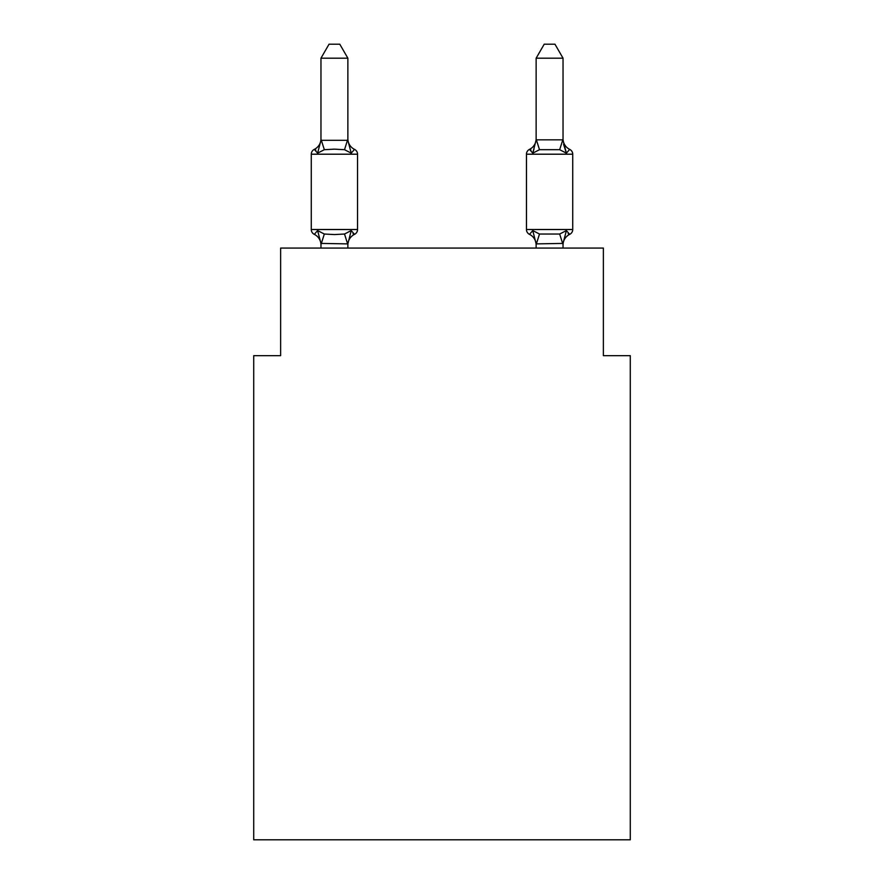 <?xml version="1.0" encoding="UTF-8"?>
<svg xmlns="http://www.w3.org/2000/svg" width="884" height="884" viewBox="0 0 884 884"><rect width="100%" height="100%" fill="white"/><g stroke="black" fill="none" stroke-linecap="round" stroke-linejoin="round"><path stroke-width="1.33" d="M630.281 839.8L630.281 355.666L603.374 355.666L603.374 248.072L280.626 248.072L280.626 355.666L253.719 355.666L253.719 839.8L630.281 839.8M563.031 58.189L554.964 44.2L544.212 44.2L536.135 58.189L563.031 58.189L563.031 140.313L566.401 153.153L563.583 144.368L566.401 153.153L563.583 144.368L566.401 153.153L563.583 144.368L566.401 153.153L563.583 144.368L566.401 153.153L563.583 144.368L566.401 153.153L563.583 144.368L566.401 153.153L563.583 144.368L566.401 153.153L569.694 149.374L566.401 153.153L569.694 149.374L566.401 153.153L569.694 149.374L566.401 153.153L569.694 149.374L566.401 153.153L569.694 149.374L566.401 153.153L569.694 149.374L566.401 153.153L569.694 149.374L566.401 153.153L569.694 149.374L566.401 153.153L569.694 149.374L566.401 153.153L569.694 149.374L566.401 153.153L569.694 149.374L566.401 153.153L569.694 149.374L566.401 153.153L569.694 149.374L566.401 153.153L569.694 149.374L566.401 153.153L559.671 149.694L539.494 149.694L532.776 153.153L534.024 148.899L532.776 153.153L534.024 148.899L532.776 153.153L534.024 148.899L532.776 153.153L534.024 148.899L532.776 153.153L534.024 148.899L532.776 153.153L534.024 148.899L532.776 153.153L534.024 148.899L532.776 153.153L529.483 149.374A5.381 5.381 0 0 0 526.455 154.203L526.455 229.52A5.381 5.381 0 0 0 529.483 234.359L532.776 230.569L539.494 234.028L559.671 234.028L566.401 230.569L569.694 234.359A5.381 5.381 0 0 0 572.721 229.52A5.381 5.381 0 0 1 569.694 234.359L566.401 230.569L569.694 234.359A5.381 5.381 0 0 0 572.721 229.52A5.381 5.381 0 0 1 569.694 234.359L566.401 230.569L569.694 234.359A5.381 5.381 0 0 0 572.721 229.52A5.381 5.381 0 0 1 569.694 234.359L566.401 230.569L569.694 234.359A5.381 5.381 0 0 0 572.721 229.52A5.381 5.381 0 0 1 569.694 234.359L566.401 230.569L569.694 234.359A5.381 5.381 0 0 0 572.721 229.52A5.381 5.381 0 0 1 569.694 234.359L566.401 230.569L569.694 234.359A5.381 5.381 0 0 0 572.721 229.52A5.381 5.381 0 0 1 569.694 234.359L566.401 230.569L569.694 234.359A5.381 5.381 0 0 0 572.721 229.52A5.381 5.381 0 0 1 569.694 234.359L566.401 230.569L569.694 234.359A5.381 5.381 0 0 0 572.721 229.52A5.381 5.381 0 0 1 569.694 234.359L566.401 230.569L569.694 234.359A5.381 5.381 0 0 0 572.721 229.52A5.381 5.381 0 0 1 569.694 234.359L566.401 230.569L569.694 234.359A5.381 5.381 0 0 0 572.721 229.52A5.381 5.381 0 0 1 569.694 234.359L566.401 230.569L569.694 234.359A5.381 5.381 0 0 0 572.721 229.52A5.381 5.381 0 0 1 569.694 234.359L566.401 230.569L569.694 234.359A5.381 5.381 0 0 0 572.721 229.52A5.381 5.381 0 0 1 569.694 234.359L566.401 230.569L569.694 234.359L566.401 230.569L569.694 234.359L568.158 233.619M563.031 248.072L563.031 243.409L536.135 243.896L532.776 230.569L529.483 234.359A11.835 11.835 0 0 1 536.135 245.001A11.835 11.835 0 0 0 529.483 234.359A11.835 11.835 0 0 1 536.135 245.001A11.835 11.835 0 0 0 529.483 234.359A11.835 11.835 0 0 1 536.135 245.001A11.835 11.835 0 0 0 529.483 234.359A11.835 11.835 0 0 1 536.135 245.001A11.835 11.835 0 0 0 529.483 234.359A11.835 11.835 0 0 1 536.135 245.001A11.835 11.835 0 0 0 529.483 234.359L532.776 230.569L529.483 234.359A11.835 11.835 0 0 1 536.135 245.001A11.835 11.835 0 0 0 529.483 234.359L532.776 230.569L529.483 234.359A11.835 11.835 0 0 1 536.135 245.001A11.835 11.835 0 0 0 529.483 234.359L532.776 230.569L529.483 234.359A5.381 5.381 0 0 1 526.455 229.52A5.381 5.381 0 0 0 529.483 234.359A5.381 5.381 0 0 1 526.455 229.52A5.381 5.381 0 0 0 529.483 234.359A5.381 5.381 0 0 1 526.455 229.52A5.381 5.381 0 0 0 529.483 234.359L532.776 230.569L529.483 234.359A5.381 5.381 0 0 1 526.455 229.52A5.381 5.381 0 0 0 529.483 234.359L532.776 230.569L529.483 234.359A5.381 5.381 0 0 1 526.455 229.52A5.381 5.381 0 0 0 529.483 234.359L532.776 230.569L529.483 234.359A5.381 5.381 0 0 1 526.455 229.52A5.381 5.381 0 0 0 529.483 234.359L532.776 230.569L529.483 234.359A5.381 5.381 0 0 1 526.455 229.52L572.721 229.52A5.381 5.381 0 0 1 569.694 234.359A5.381 5.381 0 0 0 572.721 229.52L572.721 154.203L526.455 154.203A5.381 5.381 0 0 1 529.483 149.374L531.008 150.103M563.031 245.001L563.031 245.001A11.835 11.835 0 0 1 569.694 234.359M563.031 138.733L563.031 138.733A11.835 11.835 0 0 0 569.694 149.374A5.381 5.381 0 0 1 572.721 154.203M320.969 245.001L320.969 245.001A11.835 11.835 0 0 0 314.306 234.359L317.599 230.569L314.306 234.359A5.381 5.381 0 0 1 311.279 229.52A5.381 5.381 0 0 0 314.306 234.359A5.381 5.381 0 0 1 311.279 229.52A5.381 5.381 0 0 0 314.306 234.359A5.381 5.381 0 0 1 311.279 229.52A5.381 5.381 0 0 0 314.306 234.359A5.381 5.381 0 0 1 311.279 229.52A5.381 5.381 0 0 0 314.306 234.359A5.381 5.381 0 0 1 311.279 229.52A5.381 5.381 0 0 0 314.306 234.359A5.381 5.381 0 0 1 311.279 229.52A5.381 5.381 0 0 0 314.306 234.359A5.381 5.381 0 0 1 311.279 229.52A5.381 5.381 0 0 0 314.306 234.359A5.381 5.381 0 0 1 311.279 229.52A5.381 5.381 0 0 0 314.306 234.359A5.381 5.381 0 0 1 311.279 229.52A5.381 5.381 0 0 0 314.306 234.359A5.381 5.381 0 0 1 311.279 229.52A5.381 5.381 0 0 0 314.306 234.359A5.381 5.381 0 0 1 311.279 229.52A5.381 5.381 0 0 0 314.306 234.359L317.599 230.569L314.306 234.359A5.381 5.381 0 0 1 311.279 229.52A5.381 5.381 0 0 0 314.306 234.359A5.381 5.381 0 0 1 311.279 229.52A5.381 5.381 0 0 0 314.306 234.359L317.599 230.569L314.306 234.359L317.599 230.569L314.306 234.359L317.599 230.569L314.306 234.359L317.599 230.569L314.306 234.359L317.599 230.569L314.306 234.359L317.599 230.569L314.306 234.359L317.599 230.569L324.329 234.028L334.417 234.569L344.506 234.028L351.224 230.569L354.517 234.359A5.381 5.381 0 0 0 357.545 229.52L357.545 154.203A5.381 5.381 0 0 0 354.517 149.374A5.381 5.381 0 0 1 357.545 154.203A5.381 5.381 0 0 0 354.517 149.374L351.224 153.153L354.517 149.374A5.381 5.381 0 0 1 357.545 154.203A5.381 5.381 0 0 0 354.517 149.374L351.224 153.153L354.517 149.374A5.381 5.381 0 0 1 357.545 154.203A5.381 5.381 0 0 0 354.517 149.374L351.224 153.153L354.517 149.374A5.381 5.381 0 0 1 357.545 154.203A5.381 5.381 0 0 0 354.517 149.374A5.381 5.381 0 0 1 357.545 154.203A5.381 5.381 0 0 0 354.517 149.374A5.381 5.381 0 0 1 357.545 154.203A5.381 5.381 0 0 0 354.517 149.374A5.381 5.381 0 0 1 357.545 154.203A5.381 5.381 0 0 0 354.517 149.374A5.381 5.381 0 0 1 357.545 154.203A5.381 5.381 0 0 0 354.517 149.374L351.224 153.153L344.506 149.694L334.417 149.153L324.329 149.694L317.599 153.153L314.306 149.374L315.842 150.103M347.865 58.189L320.969 58.189L329.036 44.2L339.788 44.2L347.865 58.189L347.865 140.313L351.224 153.153M357.545 154.203L311.279 154.203L311.279 229.52L357.545 229.52A5.381 5.381 0 0 1 354.517 234.359L351.224 230.569L354.517 234.359L351.224 230.569L354.517 234.359L351.224 230.569L354.517 234.359L351.224 230.569L354.517 234.359L351.224 230.569L354.517 234.359L351.224 230.569L354.517 234.359L351.224 230.569L354.517 234.359L352.992 233.619M351.224 230.569L347.865 243.896L320.969 243.409L320.969 248.072M311.279 154.203A5.381 5.381 0 0 1 314.306 149.374L317.599 153.153L314.306 149.374A11.835 11.835 0 0 0 320.969 138.733L320.969 140.313L320.969 138.733L320.969 140.313L320.969 138.733L320.969 140.313L320.969 138.733L320.969 140.313L320.969 138.733L320.969 140.313L320.969 138.733L320.969 140.313L320.969 138.733L320.969 140.313L347.865 140.313M532.776 153.153L529.483 149.374L532.776 153.153L529.483 149.374L532.776 153.153L529.483 149.374L532.776 153.153L529.483 149.374L532.776 153.153L529.483 149.374L532.776 153.153L529.483 149.374L532.776 153.153L529.483 149.374L532.776 153.153L536.135 139.838L563.031 139.838M536.135 248.072L536.135 243.409M320.969 58.189L320.969 139.838M347.865 248.072L347.865 243.896M317.599 230.569L320.969 243.409M354.517 234.359A11.835 11.835 0 0 0 347.865 245.001M317.599 153.153L320.969 140.313M347.865 138.733A11.835 11.835 0 0 0 354.517 149.374M536.135 58.189L536.135 139.838M563.031 243.409L566.401 230.569M532.776 230.569L529.483 234.359M536.135 138.733A11.835 11.835 0 0 1 529.483 149.374M324.329 234.028L321.179 243.962M344.506 234.028L347.644 243.962M321.179 139.76L324.329 149.694M347.644 139.76L344.506 149.694M562.821 243.962L559.671 234.028M536.356 243.962L539.494 234.028M559.671 149.694L562.821 139.76M539.494 149.694L536.356 139.76"/></g></svg>
